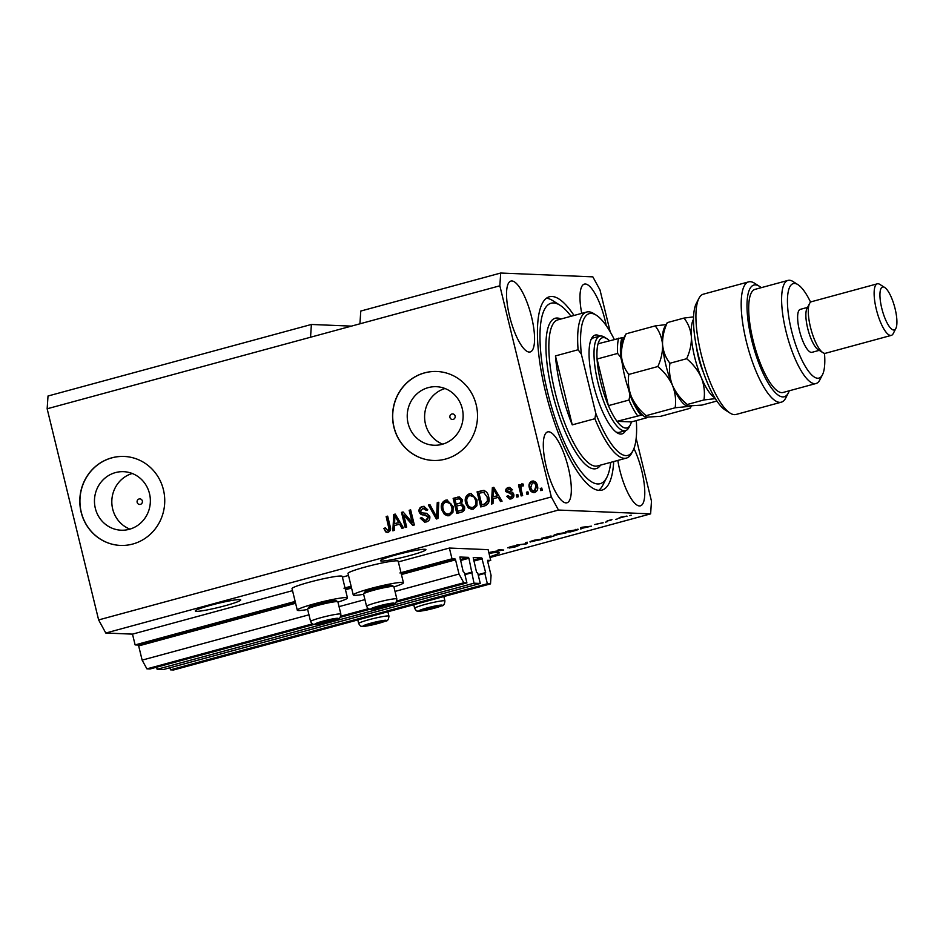 <?xml version="1.0" encoding="UTF-8"?>
<svg xmlns="http://www.w3.org/2000/svg" width="943" height="943" viewBox="0 0 943 943"><rect width="100%" height="100%" fill="white"/><g stroke="black" fill="none" stroke-linecap="round" stroke-linejoin="round"><path stroke-width="1.41" d="M490.725 560.425L488.109 549.651L449.375 548.048L452.003 558.822L455.08 558.951L455.552 559.824L459.017 574.039L463.791 582.774L466.926 582.904L464.404 572.566L463.19 571.658L459.866 557.018L468.435 557.372L468.919 558.244L474.011 583.198L480.282 583.458L477.759 573.12L476.545 572.212L473.221 557.572L481.79 557.926L485.633 572.59L484.843 573.403L487.354 583.752L490.501 583.882L491.067 575.371L487.602 561.156L487.637 560.307L490.725 560.425L487.625 561.274M169.964 667.762L170.471 669.836L173.606 669.966L490.501 583.882M170.471 669.836L487.354 583.752M478.266 575.195L484.843 573.403M156.609 667.208L157.116 669.282L163.398 669.542L480.282 583.458M157.116 669.282L474.011 583.198M464.911 574.641L471.488 572.849M351.409 326.125L311.39 324.463L48.01 396.013L47.15 408.779L98.626 619.928L105.781 633.024L132.492 634.132L135.12 644.906L138.185 645.036L138.668 645.908L142.134 660.124L146.908 668.858L150.043 668.988L314.149 624.407M340.175 617.335L370.127 609.202M396.143 602.129L466.926 582.904M146.908 668.858L312.416 623.901M340.8 616.192L368.383 608.695M396.767 600.986L463.791 582.774M142.134 660.124L308.962 614.812M339.044 606.632L364.929 599.607M395.011 591.426L459.017 574.039M135.12 644.906L295.159 601.434M343.959 588.173L351.126 586.228M399.926 572.967L452.003 558.822M132.492 634.132L292.53 590.66M342.392 577.116L348.497 575.454M398.359 561.91L449.375 548.048M451.886 414.001A2.782 2.652 -87.6 0 0 452.416 419.482A2.782 2.652 -87.6 0 0 455.174 416.393A2.782 2.652 -87.6 0 0 451.886 414.001M139.104 498.965A2.782 2.652 -87.6 0 0 139.647 504.446A2.782 2.652 -87.6 0 0 142.405 501.37A2.782 2.652 -87.6 0 0 139.104 498.965M115.494 472.584A29.292 27.948 -87.6 0 0 94.606 504.081A29.292 27.948 -87.6 0 0 121.187 530.214A29.292 27.948 -87.6 0 0 129.321 529.294A29.292 27.948 -87.6 0 0 150.208 497.81A29.292 27.948 -87.6 0 0 123.616 471.677A29.292 27.948 -87.6 0 0 115.494 472.584M132.244 473.48A29.292 27.948 -87.6 0 0 111.84 500.509A29.292 27.948 -87.6 0 0 129.934 529.129M428.263 387.62A29.292 27.948 -87.6 0 0 407.376 419.105A29.292 27.948 -87.6 0 0 433.969 445.249A29.292 27.948 -87.6 0 0 442.09 444.33A29.292 27.948 -87.6 0 0 462.978 412.845A29.292 27.948 -87.6 0 0 436.397 386.701A29.292 27.948 -87.6 0 0 428.263 387.62M445.013 388.516A29.292 27.948 -87.6 0 0 424.621 415.533A29.292 27.948 -87.6 0 0 442.703 444.153M424.539 372.874A44.521 42.47 -87.6 0 0 392.795 420.731A44.521 42.47 -87.6 0 0 433.202 460.455A44.521 42.47 -87.6 0 0 445.544 459.064A44.521 42.47 -87.6 0 0 477.288 411.207A44.521 42.47 -87.6 0 0 436.892 371.483A44.521 42.47 -87.6 0 0 424.539 372.874M436.951 371.483A44.521 42.47 -87.6 0 0 424.668 372.886A44.521 42.47 -87.6 0 0 392.925 420.708A44.521 42.47 -87.6 0 0 433.261 460.455M111.769 457.838A44.521 42.47 -87.6 0 0 80.025 505.696A44.521 42.47 -87.6 0 0 120.433 545.419A44.521 42.47 -87.6 0 0 132.774 544.028A44.521 42.47 -87.6 0 0 164.518 496.171A44.521 42.47 -87.6 0 0 124.122 456.447A44.521 42.47 -87.6 0 0 111.769 457.838M124.181 456.459A44.521 42.47 -87.6 0 0 111.899 457.85A44.521 42.47 -87.6 0 0 80.155 505.672A44.521 42.47 -87.6 0 0 120.492 545.431M211.008 605.17A23.375 2.027 166.3 0 0 195.307 611.005A23.375 2.027 166.3 0 0 225.023 605.76A23.375 2.027 166.3 0 0 240.724 599.925A23.375 2.027 166.3 0 0 211.008 605.17M396.201 554.861A23.375 2.027 166.3 0 0 380.5 560.696A23.375 2.027 166.3 0 0 410.217 555.451A23.375 2.027 166.3 0 0 425.918 549.616A23.375 2.027 166.3 0 0 396.201 554.861M606.255 325.665A36.73 10.55 74.8 0 0 605.017 320.019A36.73 10.55 74.8 0 0 584.365 284.114A36.73 10.55 74.8 0 0 581.725 313.371M531.569 316.978A36.73 10.55 74.8 0 0 510.917 281.073A36.73 10.55 74.8 0 0 509.538 316.058A36.73 10.55 74.8 0 0 530.178 351.963A36.73 10.55 74.8 0 0 531.569 316.978M568.334 467.799A36.73 10.55 74.8 0 0 547.694 431.894A36.73 10.55 74.8 0 0 546.303 466.891A36.73 10.55 74.8 0 0 566.955 502.784A36.73 10.55 74.8 0 0 568.334 467.799M617.83 460.432A36.73 10.55 74.8 0 0 619.751 469.932A36.73 10.55 74.8 0 0 640.391 505.837A36.73 10.55 74.8 0 0 641.782 470.84A36.73 10.55 74.8 0 0 633.944 448.514M337.936 602.106A25.826 2.24 166.3 0 0 347.472 597.945L342.215 576.397A25.826 2.24 166.3 0 0 340.989 576.032A25.826 2.24 166.3 0 0 312.946 581.253A25.826 2.24 166.3 0 0 292.035 588.632L297.293 610.18A25.826 2.24 166.3 0 0 298.507 610.545A25.826 2.24 166.3 0 0 307.666 609.484M347.472 597.945A25.826 2.24 166.3 0 0 346.246 597.579A25.826 2.24 166.3 0 0 318.192 602.801A25.826 2.24 166.3 0 0 297.293 610.18M363.633 594.279A25.826 2.24 -13.7 0 1 354.474 595.339A25.826 2.24 -13.7 0 1 353.26 594.974L348.002 573.427A25.826 2.24 -13.7 0 1 368.913 566.048A25.826 2.24 -13.7 0 1 396.968 560.826A25.826 2.24 -13.7 0 1 398.182 561.191L403.439 582.739A25.826 2.24 -13.7 0 1 393.915 586.9M353.26 594.974A25.826 2.24 -13.7 0 1 374.159 587.595A25.826 2.24 -13.7 0 1 402.213 582.373A25.826 2.24 -13.7 0 1 403.439 582.739M574.016 315.469A100.182 28.785 74.8 0 0 549.392 296.774A100.182 28.785 74.8 0 0 545.608 392.205A100.182 28.785 74.8 0 0 601.917 490.124A100.182 28.785 74.8 0 0 613.704 461.551M311.39 324.463L310.542 337.229L499.849 285.8L551.325 496.949L558.48 510.045L650.623 513.864L651.472 501.11L636.171 438.33M47.15 408.779L310.542 337.229M359.92 323.803L360.78 311.049L500.698 273.034L499.849 285.8M610.227 331.901L599.996 289.949L592.841 276.853L500.698 273.034M489.016 553.4L489.983 553.293A23.375 2.027 166.3 0 1 499.366 552.669A23.375 2.027 166.3 0 1 489.83 556.724M492.34 551.938L496.053 552.091L489.889 552.303L501.287 550.382L497.562 550.229L499.059 549.816L503.727 550.017L492.293 551.749M518.886 545.49L515.715 546.775L509.314 548.013L517.412 545.891L507.758 547.836L510.658 546.645L516.481 545.502L510.21 547.317L519.121 545.549M527.172 542.178L527.314 543.604L525.758 544.028L516.776 545.007L525.911 543.816L525.616 542.602L527.172 542.178M530.496 541.447L530.638 541.989C529.07 541.977 530.155 541.423 533.891 540.339L542.201 539.361L529.99 541.824M554.449 534.94L554.578 535.483C553.011 535.471 554.095 534.917 557.832 533.832L566.142 532.854L553.942 535.329M582.22 528.257L580.794 529.07L580.723 527.632L582.185 527.231L591.461 526.182L582.22 528.257L586.204 526.996L581.937 527.455L582.161 528.092L582.008 527.491M631.197 515.173L629.7 515.585L631.197 515.173M105.781 633.024L558.48 510.045M490.018 557.502L650.623 513.864M626.576 516.092L618.573 518.285L620.836 517.118L627.095 516.222M617.359 518.933L615.862 519.345L617.359 518.933M610.274 520.512L607.139 520.854L611.936 519.593L610.274 520.512M607.068 521.727L605.571 522.139L607.068 521.727M602.954 522.728L594.585 524.544L603.166 522.787M577.505 529.235C579.143 529.212 578.106 529.742 574.381 530.815L570.138 531.97L565.458 531.781L578.153 529.388M553.612 536.025L546.186 538.477L541.518 538.276L553.906 536.107M551.113 536.048L550.382 536.096M403.745 515.055L406.681 527.054L405.184 527.467L401.506 512.379L403.097 511.955L412.103 522.316L409.168 510.304L410.665 509.892L414.342 524.98L412.739 525.404L403.745 515.055L413.27 525.263M425.823 514.937L424.008 514.89C421.568 515.126 419.93 514.088 419.116 511.79C418.68 509.079 419.741 507.322 422.287 506.532L423.89 506.332L427.804 509.833L426.354 510.434L422.759 508.277L420.613 511.424L421.462 512.827L426.684 513.31L429.784 516.304C430.208 519.228 429.053 521.102 426.319 521.927L424.598 522.139L420.26 518.143L421.71 517.542L424.821 520.277L426.012 520.135L428.299 516.764L423.525 514.866M424.527 508.159L422.759 508.277M424.656 513.24L425.965 513.24M425.623 513.216L426.684 513.31M438.79 502.254L437.929 518.567L436.385 518.992L428.393 505.071L429.937 504.658L436.644 517.035L437.234 502.678L438.79 502.254M449.281 515.691L444.459 514.477L441.737 509.703C440.475 505.271 441.737 502.1 445.52 500.214L447.065 500.038L453.1 506.426L452.958 512.238L449.281 515.691M473.221 509.185L468.4 507.982L465.677 503.197C464.416 498.764 465.677 495.594 469.461 493.708L471.005 493.531L477.052 499.92L476.899 505.731L473.221 509.185M527.927 491.822L528.457 493.979L526.96 494.38L526.43 492.222L527.927 491.822M534.764 492.47C531.793 492.659 529.99 491.126 529.365 487.885C528.41 484.714 529.294 482.451 532.005 481.107C534.94 480.906 536.732 482.392 537.38 485.586C538.37 488.804 537.498 491.091 534.764 492.47L533.644 492.6M533.974 492.6L530.025 487.908C529.082 484.737 529.966 482.486 532.665 481.142L533.125 480.977M388.127 532.3L385.616 531.852L383.884 528.445L385.322 527.844L387.773 530.52L388.988 528.976L386.159 516.552L387.656 516.139L390.154 526.383C391.145 529.153 390.461 531.133 388.127 532.3L387.09 532.43M388.433 530.555L387.314 530.579L388.433 530.555L389.648 529.011L388.988 528.976M98.626 619.928L551.325 496.949M493.13 498.764L492.977 503.609L491.421 504.034L492.34 487.708L493.802 487.307L502.077 501.146L500.521 501.558L498.163 497.397L493.13 498.764M510.092 491.928L509.703 491.904C511.778 491.621 513.145 492.458 513.794 494.391C514.183 496.713 513.298 498.21 511.118 498.894L509.809 499.059L506.697 496.336L508.136 495.735L510.835 497.303L512.367 495.075L511.778 494.167L505.731 491.574C505.424 489.464 506.285 488.12 508.289 487.555L509.574 487.39L512.462 489.759L511.023 490.36L508.725 489.099L507.169 490.949L510.21 491.928M511.507 497.326L510.045 497.397L511.507 497.326L513.039 495.099L512.367 495.075M510.116 489.04L508.725 489.099M517.825 494.568L518.355 496.725L516.858 497.126L516.328 494.969L517.825 494.568M521.267 489.865L522.658 495.546L521.161 495.959L518.485 484.985L519.982 484.584L520.406 486.329L521.703 483.9L523.259 484.113L523.082 485.834L522.021 485.904L520.984 487.555L521.267 489.865M520.406 486.329L522.375 483.936L521.703 483.9L523.259 484.113M523.082 485.834L522.021 485.904M541.777 488.061L542.296 490.219L540.799 490.619L540.28 488.462L541.777 488.061M488.627 496.666C489.971 501.063 488.757 504.104 484.997 505.778L480.753 506.933L477.075 491.857L483.5 490.407C486.364 491.303 488.073 493.389 488.627 496.666M464.522 506.627C465.111 509.585 464.015 511.46 461.245 512.238L456.813 513.44L453.135 498.352L459.276 496.914L462.471 499.861L461.634 503.456L464.522 506.627M394.551 525.546L394.386 530.39L392.83 530.815L393.761 514.489L395.211 514.088L403.498 527.927L401.942 528.339L399.584 524.178L394.551 525.546M387.432 532.43L385.616 531.852M386.288 531.876L383.884 528.445M384.544 528.481L385.404 528.115M389.648 529.011L386.83 516.575L386.159 516.552M386.83 516.575L387.703 516.34M492.093 503.857L493.012 487.731L492.34 487.708M493.012 487.731L493.908 487.484M501.087 501.405L498.163 497.397M493.189 496.867L497.904 495.794L493.448 489.075L493.189 496.867L497.244 495.77L493.448 489.075M497.904 495.794L497.244 495.77M510.163 499.047L506.697 496.336M507.358 496.36L508.253 495.994M513.039 495.099L511.778 494.167M512.45 494.191L505.731 491.574M506.403 491.609C506.096 489.5 506.945 488.156 508.961 487.578L508.289 487.555M508.961 487.578L509.904 487.413M511.684 490.384L509.397 489.134M517.471 496.961L516.328 494.969M517 495.004L517.872 494.757M521.774 495.794L519.157 485.02L518.485 484.985M519.157 485.02L520.029 484.773M541.423 490.454L540.28 488.462M540.94 488.498L541.824 488.262M530.025 487.908L529.365 487.885M532.665 481.142L533.455 481.001M535.094 490.926L533.773 490.973L535.094 490.926L536.579 486.128C536.213 483.865 535.023 482.733 533.007 482.71M532.347 482.686L530.862 487.472C531.215 489.735 532.406 490.879 534.422 490.89L535.907 486.093C535.541 483.842 534.351 482.698 532.347 482.686L533.667 482.639M536.579 486.128L535.907 486.093M527.573 494.215L526.43 492.222M527.102 492.258L527.974 492.022M481.378 506.768L477.747 491.881L477.075 491.857M477.747 491.881L484.16 490.431M484.313 492.293L479.009 493.213L481.826 504.764L484.384 504.069L487.448 500.898L487.118 497.055L483.641 492.27L487.118 497.055M481.826 504.764L485.056 504.092L488.109 500.922L487.79 497.079M488.109 500.922L487.448 500.898M485.056 504.092L484.384 504.069M471.971 509.385L468.4 507.982M469.072 508.006L465.677 503.197M466.349 503.232C465.088 498.788 466.337 495.629 470.133 493.743L469.461 493.708M470.133 493.743L471.347 493.554M473.457 507.452L471.63 507.558L473.457 507.452C476.274 506.014 477.193 503.633 476.203 500.309L474.753 497.067L470.569 495.499M469.909 495.476C467.009 496.949 466.101 499.401 467.186 502.819C467.881 506.085 469.744 507.629 472.785 507.428C475.602 505.99 476.521 503.609 475.543 500.273L474.081 497.044L469.909 495.476L471.677 495.37M474.753 497.067L474.081 497.044M476.203 500.309L475.543 500.273M457.426 513.275L453.795 498.387L453.135 498.352M453.795 498.387L459.595 496.937M457.874 511.271L462.919 509.904L463.697 507.063L461.575 505.024L456.589 505.978L457.874 511.271L462.247 509.88L463.025 507.039L460.903 504.988M456.153 504.222L460.903 502.984L461.705 500.544L459.948 498.764L457.508 499.047L455.056 499.707L456.153 504.222L460.243 502.961L461.044 500.521L459.276 498.741M461.705 500.544L461.044 500.521M460.903 502.984L460.243 502.961M463.697 507.063L463.025 507.039M462.919 509.904L462.247 509.88M461.516 510.493L460.844 510.458M448.031 515.892L444.459 514.477M445.12 514.513L441.737 509.703M442.408 509.727C441.135 505.295 442.397 502.136 446.18 500.25L445.52 500.214M446.18 500.25L447.406 500.061M449.505 513.959L447.677 514.065L449.505 513.959C452.334 512.52 453.253 510.139 452.263 506.815L450.813 503.574L446.628 502.006M445.956 501.971C443.069 503.456 442.161 505.908 443.245 509.326C443.941 512.591 445.803 514.135 448.844 513.935C451.662 512.497 452.581 510.104 451.591 506.78L450.141 503.538L445.956 501.971L447.725 501.876M450.813 503.574L450.141 503.538M452.263 506.815L451.591 506.78M436.951 518.839L428.393 505.071M429.065 505.106L430.032 504.835M437.234 502.678L437.894 502.702L437.316 517.07L436.644 517.035M437.894 502.702L438.778 502.466M424.939 522.151L420.26 518.143M420.932 518.178L421.804 517.813M424.821 520.277L426.012 520.135M426.684 520.159L428.971 516.788L428.299 516.764M428.971 516.788L424.668 514.913C422.228 515.149 420.602 514.124 419.776 511.825L419.116 511.79M419.776 511.825C419.352 509.114 420.401 507.358 422.947 506.556L422.287 506.532M422.947 506.556L424.22 506.356M427.026 510.458L423.431 508.301M405.796 527.302L402.166 512.414L401.506 512.379M402.166 512.414L403.239 512.12M409.168 510.304L409.84 510.328L412.775 522.351L412.103 522.316M409.84 510.328L410.712 510.092M393.514 530.638L394.422 514.513L393.761 514.489M394.422 514.513L395.317 514.265M402.508 528.186L399.584 524.178M394.61 523.648L399.325 522.575L394.869 515.856L394.61 523.648L398.665 522.552L394.869 515.856M399.325 522.575L398.665 522.552M621.284 517.141L625.115 516.505L621.248 517M567.509 531.392L571.081 531.546L576.562 529.836L567.462 531.227M575.914 529.306L576.562 529.836M558.386 533.844C555.545 534.681 554.767 535.094 556.087 535.082L564.421 532.783L558.35 533.691M555.427 534.551L556.087 535.082M543.557 537.899L549.686 536.449L543.522 537.734M549.628 536.213L549.026 536.838M545.502 537.981L552.115 536.437L545.467 537.816M552.056 536.19L551.502 536.838M534.445 540.351C531.593 541.188 530.826 541.6 532.135 541.588L540.48 539.29L534.41 540.198M531.475 541.058L532.135 541.588M526.972 542.237L527.314 543.604M525.628 542.649L525.911 543.816M376.233 622.227A7.792 0.672 166.3 0 0 372.32 623.193A7.792 0.672 166.3 0 0 367.393 624.844A7.792 0.672 166.3 0 0 367.251 624.938A7.792 0.672 166.3 0 0 369.585 625.032A7.792 0.672 166.3 0 0 376.988 623.394A7.792 0.672 166.3 0 0 382.056 621.649A7.792 0.672 166.3 0 0 381.809 621.331A7.792 0.672 166.3 0 0 379.723 621.543A7.792 0.672 166.3 0 0 376.233 622.227M367.251 624.938L376.988 623.394L382.056 621.649L381.208 621.354M369.35 624.077L369.585 625.032M376.681 622.132L376.988 623.394M328.152 620.235A7.792 0.672 166.3 0 0 324.239 621.201A7.792 0.672 166.3 0 0 319.323 622.851A7.792 0.672 166.3 0 0 319.17 622.946A7.792 0.672 166.3 0 0 321.516 623.04A7.792 0.672 166.3 0 0 328.918 621.39A7.792 0.672 166.3 0 0 333.987 619.657A7.792 0.672 166.3 0 0 333.739 619.339A7.792 0.672 166.3 0 0 331.653 619.551A7.792 0.672 166.3 0 0 328.152 620.235M307.63 609.084L308.738 607.28A14.074 1.226 -13.7 0 1 325.229 602.141A14.074 1.226 -13.7 0 1 335.967 600.632L337.794 601.728A15.583 1.356 166.3 0 0 325.889 603.402A15.583 1.356 166.3 0 0 307.63 609.084A15.583 1.356 166.3 0 0 307.595 609.213L310.601 621.543A15.583 1.356 -13.7 0 1 328.895 615.72A15.583 1.356 -13.7 0 1 340.883 614.164L337.877 601.834A15.583 1.356 166.3 0 0 337.794 601.728M319.17 622.946L328.918 621.39L333.987 619.657L333.138 619.362M321.28 622.085L321.516 623.04M328.612 620.14L328.918 621.39M384.131 605.029A7.792 0.672 166.3 0 0 380.218 605.995A7.792 0.672 166.3 0 0 375.29 607.646A7.792 0.672 166.3 0 0 375.149 607.74A7.792 0.672 166.3 0 0 377.483 607.834A7.792 0.672 166.3 0 0 384.885 606.184A7.792 0.672 166.3 0 0 389.954 604.451A7.792 0.672 166.3 0 0 389.707 604.133A7.792 0.672 166.3 0 0 387.62 604.345A7.792 0.672 166.3 0 0 384.131 605.029M363.597 593.878L364.705 592.074A14.074 1.226 -13.7 0 1 381.196 586.935A14.074 1.226 -13.7 0 1 391.934 585.438L393.761 586.534A15.583 1.356 166.3 0 0 381.856 588.196A15.583 1.356 166.3 0 0 363.597 593.878A15.583 1.356 166.3 0 0 363.562 594.007L366.568 606.337A15.583 1.356 -13.7 0 1 384.862 600.526A15.583 1.356 -13.7 0 1 396.85 598.958L393.844 586.629A15.583 1.356 166.3 0 0 393.761 586.534M375.149 607.74L384.885 606.184L389.954 604.451L389.105 604.157M377.247 606.879L377.483 607.834M384.579 604.935L384.885 606.184M432.2 607.021A7.792 0.672 166.3 0 0 428.287 607.987A7.792 0.672 166.3 0 0 423.36 609.638A7.792 0.672 166.3 0 0 423.218 609.732A7.792 0.672 166.3 0 0 425.552 609.826A7.792 0.672 166.3 0 0 432.955 608.188A7.792 0.672 166.3 0 0 438.024 606.443A7.792 0.672 166.3 0 0 437.788 606.125A7.792 0.672 166.3 0 0 435.69 606.349A7.792 0.672 166.3 0 0 432.2 607.021M423.218 609.732L432.955 608.188L438.024 606.443L437.175 606.149M425.317 608.872L425.552 609.826M432.648 606.927L432.955 608.188M630.337 424.81L629.016 427.368A48.977 14.074 -105.2 0 1 625.539 430.656A51.205 14.711 -105.2 0 1 617.123 432.802A51.205 14.711 -105.2 0 1 593.23 383.872A51.205 14.711 -105.2 0 1 591.52 338.525A51.205 14.711 -105.2 0 1 599.889 336.121A48.977 14.074 -105.2 0 1 604.522 337.193L606.95 338.737A46.749 13.438 74.8 0 0 598.074 343.747A46.749 13.438 74.8 0 0 597.06 359.024L608.424 405.643A46.749 13.438 74.8 0 0 616.993 421.321A46.749 13.438 74.8 0 0 630.337 424.81A46.749 13.438 74.8 0 0 631.433 421.91L647.263 417.619M615.873 431.906A48.977 14.074 74.8 0 0 619.362 432.33L625.539 430.656A48.977 14.074 -105.2 0 1 598.003 382.775A48.977 14.074 -105.2 0 1 599.854 336.132L593.689 337.806A48.977 14.074 74.8 0 0 590.896 339.94M571.034 316.27A93.498 26.864 74.8 0 0 560.059 305.261A93.498 26.864 74.8 0 0 547.612 392.288A93.498 26.864 74.8 0 0 606.82 477.417A93.498 26.864 74.8 0 0 610.722 462.365M606.82 477.417L602.872 485.091A100.182 28.785 -105.2 0 1 598.675 490.372M561.191 390.272A75.688 21.748 74.8 0 0 572.26 424.857L555.451 355.912A75.688 21.748 74.8 0 0 561.191 390.272M594.903 418.716L595.776 413.305A73.46 21.111 74.8 0 0 633.071 450.471L631.751 453.029A75.688 21.748 -105.2 0 1 626.364 458.109A75.688 21.748 -105.2 0 1 594.903 418.716L572.26 424.857M555.451 355.912L578.094 349.759A75.688 21.748 -105.2 0 1 586.687 312.027A75.688 21.748 -105.2 0 1 593.89 313.677L596.318 315.221A73.46 21.111 74.8 0 0 581.336 354.061L578.094 349.759M633.071 450.471A73.46 21.111 74.8 0 0 636.313 420.59M614.247 339.35A73.46 21.111 74.8 0 0 596.318 315.221M595.776 413.305L581.336 354.061M546.469 298.212A100.182 28.785 -105.2 0 1 552.763 300.64L560.059 305.261M623.795 337.724L622.121 337.653A44.521 12.789 74.8 0 0 620.789 357.397L617.63 353.436L597.06 359.024A46.749 13.438 74.8 0 0 600.738 382.245A46.749 13.438 74.8 0 0 608.424 405.643L628.993 400.044L629.948 394.964A44.521 12.789 74.8 0 0 641.028 415.226L642.784 415.297M609.367 340.682A46.749 13.438 74.8 0 0 606.95 338.737M641.028 415.226L616.993 421.321L631.433 421.91M620.789 357.397L622.18 363.079M628.568 389.294L629.948 394.964M598.074 343.747L622.121 337.653M730.106 413.117L725.238 410.028A57.877 16.632 -105.2 0 1 698.221 354.721A57.877 16.632 -105.2 0 1 696.288 303.469L698.928 298.353A62.332 17.917 74.8 0 0 701.003 353.542A62.332 17.917 74.8 0 0 730.106 413.117A62.332 17.917 74.8 0 0 736.035 414.472L781.311 402.178A62.332 17.917 -105.2 0 1 747.681 346.718A62.332 17.917 -105.2 0 1 748.624 281.874A62.332 17.917 -105.2 0 1 754.565 283.23L759.421 286.318A57.877 16.632 74.8 0 0 753.033 345.268A57.877 16.632 74.8 0 0 788.372 392.877A57.877 16.632 74.8 0 0 789.267 390.791M748.624 281.874L703.36 294.169A62.332 17.917 74.8 0 0 698.928 298.353M810.591 302.161A48.977 14.074 74.8 0 0 797.955 284.656A48.977 14.074 74.8 0 0 791.436 330.239A48.977 14.074 74.8 0 0 822.449 374.819A48.977 14.074 74.8 0 0 824.488 353.319M822.449 374.819L819.809 379.935A53.433 15.347 -105.2 0 1 816.013 383.518A53.433 15.347 -105.2 0 1 785.979 331.299A53.433 15.347 -105.2 0 1 788.006 280.401A53.433 15.347 -105.2 0 1 793.087 281.568L797.955 284.656M877.308 283.819L811.463 301.713A26.71 7.674 74.8 0 0 809.565 303.505L806.937 308.62A22.267 6.401 74.8 0 0 807.68 328.329A22.267 6.401 74.8 0 0 818.064 349.605L822.933 352.682A26.71 7.674 74.8 0 0 825.467 353.271L891.324 335.378A26.71 7.674 -105.2 0 1 876.306 309.269A26.71 7.674 -105.2 0 1 877.308 283.819A26.71 7.674 -105.2 0 1 879.854 284.409L884.711 287.485A22.267 6.401 74.8 0 0 881.752 308.208A22.267 6.401 74.8 0 0 895.85 328.47A22.267 6.401 74.8 0 0 895.107 308.762A22.267 6.401 74.8 0 0 884.711 287.485M809.565 303.505A26.71 7.674 74.8 0 0 810.461 327.162A26.71 7.674 74.8 0 0 822.933 352.682M895.85 328.47L893.221 333.586A26.71 7.674 -105.2 0 1 891.324 335.378M807.573 307.383L800.289 309.363A22.267 6.401 74.8 0 0 799.44 330.569A22.267 6.401 74.8 0 0 811.958 352.328L819.243 350.348M788.006 280.401L755.072 289.348A53.433 15.347 74.8 0 0 753.056 340.246A53.433 15.347 74.8 0 0 783.091 392.465L816.013 383.518M788.372 392.877L785.743 397.993A62.332 17.917 -105.2 0 1 781.311 402.178M761.249 287.674A57.877 16.632 74.8 0 0 759.421 286.318M646.096 415.674C639.625 410.276 634.722 403.958 631.397 396.697C628.58 389.388 627.72 381.974 628.792 374.43C624.584 369.09 622.121 362.866 621.413 355.759C621.189 348.521 622.757 341.201 626.14 333.798L623.299 338.702A42.294 12.153 74.8 0 0 621.413 355.759A42.294 12.153 74.8 0 0 631.397 396.697A42.294 12.153 74.8 0 0 644.446 416.57L645.531 417.254L646.096 415.674L675.153 407.777L688.52 406.445C690.865 406.61 691.29 407.258 689.805 408.39L660.748 416.287L645.531 417.254M665.935 324.616L655.196 325.901C659.405 331.252 661.856 337.476 662.564 344.572C662.799 351.822 661.22 359.142 657.849 366.532C664.32 371.931 669.224 378.261 672.548 385.522C675.353 392.818 676.225 400.245 675.153 407.777M657.849 366.532L628.792 374.43M690.547 407.553L689.805 408.39M655.196 325.901L626.14 333.798M664.45 327.516A42.294 12.153 74.8 0 0 662.564 344.572A42.294 12.153 74.8 0 0 672.548 385.522A42.294 12.153 74.8 0 0 685.608 405.396L686.681 406.079L687.247 404.5C680.775 399.101 675.872 392.771 672.548 385.522C669.742 378.214 668.87 370.788 669.943 363.255C665.746 357.927 663.283 351.692 662.564 344.572C662.34 337.346 663.919 330.026 667.29 322.612L664.45 327.516M716.892 401.034L701.898 405.101L686.681 406.079M693.506 319.253A42.294 12.153 74.8 0 0 691.372 336.757A42.294 12.153 74.8 0 0 701.356 377.695A42.294 12.153 74.8 0 0 714.853 397.828M693.565 316.883L684.005 318.074C688.201 323.402 690.665 329.637 691.372 336.757C691.608 343.983 690.028 351.303 686.657 358.717C693.129 364.104 698.032 370.434 701.356 377.695C704.162 384.992 705.034 392.418 703.961 399.95L715.336 398.641M703.961 399.95L687.247 404.5M686.657 358.717L669.943 363.255M684.005 318.074L667.29 322.612M478.125 574.629L485.633 572.59M473.834 561.085L482.274 558.798M473.61 560.154L481.79 557.926M464.781 574.075L472.278 572.036M460.479 560.531L468.919 558.244M460.255 559.6L468.435 557.372M138.668 645.908L295.607 603.272M345.468 589.729L351.574 588.067M401.435 574.523L455.552 559.824M138.185 645.036L295.371 602.329M345.232 588.786L351.35 587.124M401.199 573.58L455.08 558.951M389.353 526.937L388.693 526.901M495.7 491.987L495.028 491.951M510.894 493.979L510.222 493.943M481.802 490.773L481.142 490.749M458.263 497.173L457.603 497.138M459.465 503.527L458.805 503.503M437.363 514.513L436.692 514.489M397.109 518.768L396.449 518.733M377.082 621.649A12.023 1.049 166.3 0 0 363.232 625.834A12.023 1.049 166.3 0 0 372.226 624.926A12.023 1.049 166.3 0 0 386.076 620.753A12.023 1.049 166.3 0 0 377.082 621.649M357.798 619.928L358.67 623.535A15.583 1.356 -13.7 0 1 376.964 617.724A15.583 1.356 -13.7 0 1 388.952 616.156L387.879 611.759M329.013 619.657A12.023 1.049 166.3 0 0 315.151 623.842A12.023 1.049 166.3 0 0 324.144 622.934A12.023 1.049 166.3 0 0 338.007 618.761A12.023 1.049 166.3 0 0 329.013 619.657M384.98 604.451A12.023 1.049 166.3 0 0 371.129 608.636A12.023 1.049 166.3 0 0 380.112 607.728A12.023 1.049 166.3 0 0 393.974 603.555A12.023 1.049 166.3 0 0 384.98 604.451M433.061 606.443A12.023 1.049 166.3 0 0 419.199 610.628A12.023 1.049 166.3 0 0 428.193 609.72A12.023 1.049 166.3 0 0 442.055 605.547A12.023 1.049 166.3 0 0 433.061 606.443M413.765 604.722L414.649 608.329A15.583 1.356 -13.7 0 1 432.931 602.518A15.583 1.356 -13.7 0 1 444.919 600.95L443.847 596.554M586.687 312.027L557.879 319.854A75.688 21.748 74.8 0 0 555.014 391.946A75.688 21.748 74.8 0 0 597.556 465.936L626.364 458.109M600.632 465.099A77.915 22.384 -105.2 0 1 552.292 392.488A77.915 22.384 -105.2 0 1 560.944 319.017M617.63 353.436A46.749 13.438 -105.2 0 1 618.655 338.16M637.562 415.722A46.749 13.438 -105.2 0 1 628.993 400.044M703.513 372.697A29.834 8.57 -105.2 0 1 696.441 346.659M522.87 485.822L523.53 485.845M358.67 623.535C360.026 625.704 360.969 626.624 361.523 626.282C363.149 626.176 360.073 627.343 372.155 624.961L385.663 621.072C387.479 621.237 388.575 619.598 388.952 616.156M310.601 621.543C311.956 623.712 312.899 624.62 313.441 624.29C315.08 624.183 311.992 625.35 324.074 622.969L337.594 619.08C339.397 619.245 340.494 617.606 340.883 614.164M366.568 606.337C367.923 608.506 368.866 609.414 369.408 609.084C371.047 608.978 367.97 610.145 380.053 607.764L393.561 603.874C395.365 604.039 396.461 602.4 396.85 598.958M414.649 608.329C415.993 610.498 416.947 611.418 417.49 611.076C419.128 610.97 416.04 612.148 428.122 609.756L441.63 605.866C443.446 606.031 444.542 604.392 444.919 600.95M691.148 406.386L690.571 407.506"/></g></svg>
